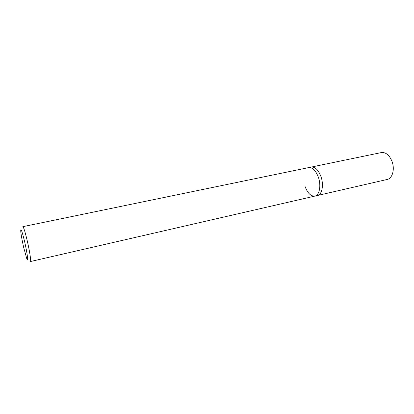 <?xml version="1.0" encoding="UTF-8"?>
<svg xmlns="http://www.w3.org/2000/svg" width="414" height="414" viewBox="0 0 414 414"><rect width="100%" height="100%" fill="white"/><g stroke="black" fill="none" stroke-linecap="round" stroke-linejoin="round"><path stroke-width="0.62" d="M314.873 196.096L317.445 195.501C321.999 194.751 323.965 185.115 321.052 176.835C318.444 169.988 315.173 166.733 311.235 167.065L308.653 167.598C312.565 167.272 315.825 170.542 318.433 177.399C321.342 185.7 319.401 195.346 314.873 196.096L30.445 261.534C31.293 261.715 29.611 250.775 27.138 240.317C25.047 231.649 23.614 227.1 22.832 226.675L308.653 167.598C312.565 167.272 315.825 170.542 318.433 177.399C321.342 185.7 319.401 195.346 314.873 196.096C310.821 196.417 307.519 193.115 304.963 186.191M23.758 247.763C22.071 240.353 21.057 234.774 20.726 231.022C20.741 227.612 22.014 231.064 24.55 241.383C27.334 253.156 28.633 263.765 26.719 258.455L23.758 247.763M321.052 176.835C318.444 169.988 315.173 166.733 311.235 167.065L381.335 152.575C385.812 152.109 389.383 155.079 392.053 161.496C395.008 169.269 392.394 178.532 387.204 179.453L317.445 195.501C321.999 194.751 323.965 185.115 321.052 176.835"/></g></svg>
